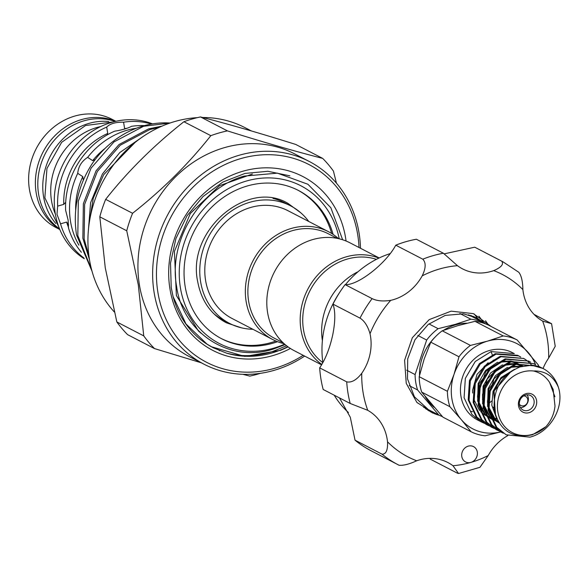 <?xml version="1.0" encoding="UTF-8"?>
<svg xmlns="http://www.w3.org/2000/svg" width="588" height="588" viewBox="0 0 588 588"><rect width="100%" height="100%" fill="white"/><g stroke="black" fill="none" stroke-linecap="round" stroke-linejoin="round"><path stroke-width="0.88" d="M108.707 121.503A60.946 53.912 117.4 0 0 43.549 196.576A60.946 53.912 117.4 0 0 55.845 223.536M115.182 121.451A60.946 53.912 117.4 0 0 58.969 135.343A60.946 53.912 117.4 0 0 38.58 194.003A60.946 53.912 117.4 0 0 59.542 228.857M390.138 253.626A93.102 82.357 117.4 0 0 345.479 284.607M339.57 292.574A93.102 82.357 117.4 0 0 324.098 329.309A93.102 82.357 117.4 0 0 322.856 362.62M429.872 458.375A47.033 41.601 -62.6 0 1 430.431 459.221L457.464 473.215L458.544 473.502L452.951 465.718A47.033 41.601 117.4 0 0 447.88 462.543A47.033 41.601 117.4 0 0 416.701 460.772C409.395 464.13 403.53 465.63 399.112 465.262A114.212 101.033 -62.6 0 1 397.9 464.645L370.874 450.643A114.212 101.033 -62.6 0 1 355.034 440.169L382.06 454.171C386.073 454.274 387.896 450.151 387.529 441.808A47.033 41.601 117.4 0 0 367.75 410.314L350.213 403.486L323.187 389.484A114.212 101.033 -62.6 0 1 319.681 367.853C325.443 359.261 329.794 348.236 332.749 334.77C335.373 321.548 335.454 311.339 332.999 304.128A114.212 101.033 -62.6 0 1 345.09 284.621C357.629 285.709 385.956 263.718 395.768 245.189A114.212 101.033 -62.6 0 1 416.377 239.243L443.403 253.237L457.457 265.68A47.033 41.601 117.4 0 0 462.528 268.856A47.033 41.601 117.4 0 0 493.707 270.627C501.255 267.393 503.945 264.255 501.755 261.197A114.212 101.033 -62.6 0 1 502.968 261.814L475.942 247.813A114.212 101.033 -62.6 0 0 474.729 247.195L501.755 261.197M444.337 253.825L474.729 247.195M334.212 395.195A93.102 82.357 117.4 0 0 348.427 412.504M477.213 455.325A8.636 7.644 117.4 0 0 473.524 446.608A8.636 7.644 117.4 0 0 461.881 453.23A8.636 7.644 117.4 0 0 465.578 461.947A8.636 7.644 117.4 0 0 470.87 462.411A8.636 7.644 117.4 0 0 477.213 455.325M482.138 321.827L475.788 317.469M439.537 415.385A52.31 46.268 -62.6 0 1 434.833 413.834L431.07 412.107L414.437 396.834L407.499 378.856L407.712 358.812L414.988 339.732L428.174 324.495L445.219 315.403L463.476 313.801L476.706 317.932L483.968 322.775M477.169 319.255L473.222 316.337M474.178 316.734L479 320.203M472.201 316.682L470.569 315.381M471.554 315.712L474.031 317.63M430.166 411.622L437.7 414.452M427.755 410.196L432.731 411.879M434.561 412.827L428.63 410.74M425.425 408.601L427.763 409.307M429.593 410.255L426.271 409.211M424.624 407.682L423.999 407.506M466.968 323.209A47.51 42.027 117.4 0 0 455.509 324.87A47.51 42.027 117.4 0 0 443.506 330.331M434.995 337.181A47.51 42.027 117.4 0 0 419.523 375.357M425.234 396.591A47.51 42.027 117.4 0 0 434.165 407.315M468.562 314.793L484.865 323.238A51.347 45.423 117.4 0 0 470.907 319.211L455.318 324.356L438.126 328.677A51.347 45.423 117.4 0 0 426.668 340.04L415.099 374.571A51.347 45.423 117.4 0 0 417.598 389.969L438.81 415.032A51.347 45.423 117.4 0 0 442.419 416.613M496.515 418.09L495.265 418.575M470.481 411.196L472.568 411.732M493.281 409.27L494.787 408.91M520.733 357.056L518.719 355.902L496.051 354.152L480.234 364.06L470.312 380.943L469.062 400.325L476.919 417.068L486.327 424.514L488.422 425.506M488.871 425.69L491.061 426.498M486.327 424.514L476.067 416.627L468.202 399.877L469.452 380.495L479.374 363.619L495.199 353.711L517.536 355.292L518.719 355.902M481.359 421.941L477.515 419.95A37.911 33.538 117.4 0 1 461.007 383.31A37.911 33.538 117.4 0 1 489.165 350.588A37.911 33.538 117.4 0 1 512.391 352.624L514.302 353.616L491.083 351.58L475.266 361.488L465.343 378.363L464.094 397.745L471.951 414.496L481.359 421.941L483.454 422.934M483.902 423.117L486.092 423.926M479.44 420.868A37.911 33.538 117.4 0 0 481.587 421.692M540.6 367.353L538.593 366.199L515.926 364.45L500.109 374.358L490.186 391.233L488.929 410.615L496.794 427.366L506.202 434.811L529.979 437.141C550.368 432.077 564.87 407.109 558.394 387.316C553.47 376.099 545.157 370.653 533.448 370.984C540.276 372.586 545.657 376.394 549.582 382.391L553.161 389.462L554.999 406.029C554.183 413.856 551.147 420.758 545.892 426.734L532.441 434.782C512.354 438.736 499.638 430.614 494.295 410.424C492.803 389.499 501.373 374.997 520.005 366.912L531.64 365.221L542.842 368.404M506.202 434.811L495.941 426.925L488.077 410.174L489.326 390.792L499.249 373.917L515.073 364.009L538.593 366.199M535.631 364.773L533.625 363.627L510.957 361.877L495.14 371.785L485.218 388.661L483.961 408.043L491.825 424.793L501.233 432.239L503.328 433.231M501.233 432.239L490.973 424.352L483.108 407.602L484.358 388.22L494.28 371.337L510.105 361.429L533.625 363.627M530.663 362.201L528.656 361.054L505.989 359.305L490.171 369.213L480.249 386.088L478.992 405.47L486.857 422.221L496.265 429.666L498.359 430.651M498.808 430.842L500.998 431.643M496.265 429.666L486.004 421.772L478.14 405.029L479.389 385.647L489.312 368.764L505.136 358.856L528.656 361.054M525.694 359.628L523.688 358.482L501.02 356.725L485.203 366.633L475.28 383.516L474.031 402.898L481.888 419.648L491.296 427.094L493.391 428.079M493.839 428.27L496.029 429.071M491.296 427.094L481.035 419.2L473.171 402.449L474.42 383.067L484.343 366.192L500.168 356.284L523.688 358.482M531.64 365.221A37.911 33.538 -62.6 0 1 542.996 368.478A37.911 33.538 -62.6 0 1 558.394 387.316M523.254 358.261L525.246 359.444M525.65 359.716L527.539 361.106M527.921 361.422L529.7 363.031M530.06 363.391L531.714 365.229M535.425 370.896L535.786 371.623M533.448 370.984A33.112 29.29 117.4 0 0 522.489 371.991A33.112 29.29 117.4 0 0 497.83 411.747A33.112 29.29 117.4 0 0 532.596 434.356A33.112 29.29 117.4 0 0 545.892 426.734M526.003 393.681A10.077 8.916 -62.6 0 1 536.587 400.56A10.077 8.916 -62.6 0 1 529.082 412.666A10.077 8.916 -62.6 0 1 518.498 405.786A10.077 8.916 -62.6 0 1 526.003 393.681M527.995 410.446A8.159 7.218 117.4 0 0 534.051 403.405A8.159 7.218 117.4 0 0 530.501 395.518A8.159 7.218 117.4 0 0 525.503 395.077A8.159 7.218 117.4 0 0 519.439 402.118A8.159 7.218 117.4 0 0 522.997 410.005A8.159 7.218 117.4 0 0 527.995 410.446M527.068 394.805A7.916 7.005 -62.6 0 1 522.394 407.337A7.916 7.005 -62.6 0 1 520.431 407.609M519.344 404.206A5.145 4.557 117.4 0 0 523.952 405.757A5.145 4.557 117.4 0 0 527.855 400.244A5.145 4.557 117.4 0 0 523.658 395.878M287.804 346.692A95.352 84.349 -62.6 0 1 271.869 352.991A95.352 84.349 -62.6 0 1 226.593 353.16L213.356 347.809L206.947 344.076L185.992 323.973L173.093 296.624A95.352 84.349 117.4 0 0 211.305 346.722L244.784 356.409L280.63 350.301L288.105 346.913M211.724 346.957L212.959 347.604M81.379 252.267A75.823 67.069 -62.6 0 1 68.487 227.953L68.12 220.074L65.621 210.239A75.823 67.069 -62.6 0 1 114.653 131.19C122.267 129.941 127.89 128.316 131.528 126.317A75.823 67.069 -62.6 0 1 144.435 125.619M297.741 190.1A83.503 73.86 -62.6 0 1 331.639 233.473M277.543 341.701A83.503 73.86 -62.6 0 1 221.639 338.747A83.503 73.86 -62.6 0 1 185.117 286.238A83.503 73.86 -62.6 0 1 216.84 202.478A83.503 73.86 -62.6 0 1 298.454 190.461A83.503 73.86 -62.6 0 1 333.109 234.428M284.643 344.156A88.781 78.535 -62.6 0 1 273.589 348.214A88.781 78.535 -62.6 0 1 180.376 287.606A88.781 78.535 -62.6 0 1 246.504 181.001A88.781 78.535 -62.6 0 1 339.21 238.809M226.593 353.16C241.668 356.916 256.927 356.394 272.369 351.595L286.562 345.751M285.158 344.597L273.273 349.088C229.379 363.391 182.736 332.83 176.606 286.444C168.043 240.558 200.471 188.131 244.108 176.106L277.433 173.151L307.928 184.272L330.838 207.711L342.642 239.772M284.114 343.686A60.704 53.699 -62.6 0 1 272.663 339.511A60.704 53.699 -62.6 0 1 246.232 280.836A60.704 53.699 -62.6 0 1 291.332 228.438A60.704 53.699 -62.6 0 1 328.508 231.701A60.704 53.699 -62.6 0 1 338.526 238.647M272.663 339.511L232.12 318.512A60.704 53.699 -62.6 0 1 205.69 259.83A60.704 53.699 -62.6 0 1 250.789 207.439A60.704 53.699 -62.6 0 1 287.966 210.702L328.508 231.701M283.115 342.76L274.346 338.218A58.785 52.001 -62.6 0 1 248.746 281.395A58.785 52.001 -62.6 0 1 292.42 230.658A58.785 52.001 -62.6 0 1 328.42 233.818L337.196 238.368M252.913 329.28A66.224 58.58 -62.6 0 1 229.585 323.407A66.224 58.58 -62.6 0 1 200.618 281.762A66.224 58.58 -62.6 0 1 225.777 215.333A66.224 58.58 -62.6 0 1 290.509 205.8A66.224 58.58 -62.6 0 1 308.759 221.47M229.585 323.407L223.822 320.423A66.224 58.58 -62.6 0 1 213.473 313.367M275.919 341.04A83.503 73.86 -62.6 0 1 220.934 338.379M290.399 348.478A97.895 86.598 -62.6 0 1 169.932 288.796A97.895 86.598 -62.6 0 1 242.851 171.24A97.895 86.598 -62.6 0 1 345.634 238.074A97.895 86.598 -62.6 0 1 346.06 241.014M173.093 296.624L171.211 287.547L170.52 263.042L175.922 238.537L187.035 215.811L203.073 196.517L222.852 182.052L244.976 173.431L267.878 171.284L289.855 175.834M91.566 269.502L77.814 235.656L78.322 201.089L91.037 168.183L113.976 141.921L143.582 126.273L169.851 123.083M170.072 123.01A90.412 79.975 -62.6 0 0 91.846 164.228C77.814 186.3 72.714 209.887 76.543 235.002L92.029 271.222M88.942 256.147L84.128 238.926L84.628 204.359L97.351 171.453L120.283 145.192L149.889 129.544L159.245 127.346M162.031 126.104L148.617 128.882L119.019 144.538L96.079 170.792L83.356 203.698L82.857 238.272L89.479 259.698M89.141 223.594L93.286 198.141L103.657 174.724L135.122 142.406M142.2 137.122L119.79 152.571L102.386 174.063L90.589 202.742L88.141 233.458M59.814 229.526L56.058 227.578A60.946 53.912 -62.6 0 1 29.4 189.248A60.946 53.912 -62.6 0 1 52.553 128.111A60.946 53.912 -62.6 0 1 112.124 119.342L115.88 121.29M59.741 229.335A60.946 53.912 -62.6 0 1 36.155 192.746A60.946 53.912 -62.6 0 1 57.83 132.903A60.946 53.912 -62.6 0 1 115.682 121.334M55.353 214.061A60.946 53.912 -62.6 0 1 51.501 200.699A60.946 53.912 -62.6 0 1 100.673 126.56M84.268 258.727A75.823 67.069 -62.6 0 1 55.243 213.4A75.823 67.069 -62.6 0 1 81.46 139.628A75.823 67.069 -62.6 0 1 152.505 123.87M65.694 202.316L63.754 204.367L57.668 206.123L56.992 214.311L60.542 223.837L66.62 222.08L68.649 224.939M83.871 257.926A75.823 67.069 -62.6 0 1 60.542 223.837M78.924 245.181A75.823 67.069 -62.6 0 1 70.501 221.309A75.823 67.069 -62.6 0 1 77.734 173.335L82.768 176.606L83.305 180.148M114.337 311.993A114.697 101.459 -62.6 0 1 89.398 259.234A114.697 101.459 -62.6 0 1 197.34 117.651M304.657 356.085A114.212 101.033 -62.6 0 1 204.058 364.229A114.212 101.033 -62.6 0 1 154.1 292.405A114.212 101.033 -62.6 0 1 197.487 177.841A114.212 101.033 -62.6 0 1 309.126 161.399A114.212 101.033 -62.6 0 1 359.084 233.223A114.212 101.033 -62.6 0 1 360.503 248.276M309.126 161.399L294.419 153.784A114.212 101.033 117.4 0 0 182.78 170.219A114.212 101.033 117.4 0 0 139.393 284.79A114.212 101.033 117.4 0 0 189.351 356.615L204.058 364.229M359.011 247.504A111.338 98.483 117.4 0 0 357.688 234.59A111.338 98.483 117.4 0 0 240.801 158.584A111.338 98.483 117.4 0 0 157.878 292.28A111.338 98.483 117.4 0 0 303.165 355.314M201.287 362.796L154.497 348.581A127.986 113.212 -62.6 0 1 143.751 335.895L138.305 284.915L126.729 230.768A127.986 113.212 -62.6 0 1 132.579 213.282C162.567 189.645 188.645 163.773 210.82 135.674A127.986 113.212 -62.6 0 1 227.416 130.881C263.049 142.098 294.809 151.27 322.687 158.4A127.986 113.212 -62.6 0 1 333.433 171.086L336.446 183.184M260.44 373.321A127.986 113.212 -62.6 0 1 249.768 376.099L242.866 374.313M322.687 158.4L295.771 144.457C260.139 133.241 228.387 124.068 200.501 116.938A127.986 113.212 117.4 0 0 183.904 121.731C153.924 145.376 127.839 171.24 105.664 199.347A127.986 113.212 117.4 0 0 99.813 216.825L105.259 267.797L116.836 321.952A127.986 113.212 117.4 0 0 127.581 334.638L154.497 348.581M321.585 364.854L294.132 350.632A60.704 53.699 -62.6 0 1 267.694 291.949A60.704 53.699 -62.6 0 1 312.794 239.559A60.704 53.699 -62.6 0 1 349.978 242.822L379.194 257.956M321.82 364.45A60.704 53.699 -62.6 0 1 301.806 305.584A60.704 53.699 -62.6 0 1 346.178 256.853A60.704 53.699 -62.6 0 1 378.907 258.095M322.841 362.649A58.785 52.001 -62.6 0 1 304.422 305.694A58.785 52.001 -62.6 0 1 347.265 259.073A58.785 52.001 -62.6 0 1 376.386 259.345M322.393 340.636A60.704 53.699 -62.6 0 1 358.114 271.671M202.676 117.497A114.697 101.459 -62.6 0 1 245.078 127.684L251.37 130.94M95.197 159.546L92.669 160.634L87.641 157.363A75.823 67.069 -62.6 0 1 136.343 128.25M92.669 160.634A69.105 61.13 -62.6 0 1 105.112 148.367M87.641 157.363C81.673 161.23 78.373 166.551 77.734 173.335M57.668 206.123A75.823 67.069 -62.6 0 1 106.707 127.074L107.736 133.454L106.972 135.027M63.754 204.367A69.105 61.13 -62.6 0 1 107.736 133.454M125.781 128.669L124.612 128.581L123.583 122.201C115.74 122.017 110.118 123.642 106.707 127.074M123.583 122.201A75.823 67.069 -62.6 0 1 151.403 124.061M124.612 128.581A69.105 61.13 -62.6 0 1 126.964 128.294M68.561 227.549A69.105 61.13 -62.6 0 1 66.62 222.08M75.661 209.953A69.105 61.13 -62.6 0 1 82.768 176.606M99.813 216.825L126.729 230.768M143.751 335.895L116.836 321.952M183.904 121.731L210.82 135.674M132.579 213.282L105.664 199.347M227.416 130.881L200.501 116.938M273.008 198.435A66.224 58.58 -62.6 0 1 284.746 202.816L290.509 205.8M493.045 407.638A9.599 2.874 170.8 0 1 493.935 407.697M493.317 407.286L493.898 407.219M491.083 351.58L492.252 354.762M493.413 409.255L494.096 409.138M535.543 364.722A47.988 42.454 117.4 0 0 528.583 352.925A47.988 42.454 117.4 0 0 487.628 341.099A47.988 42.454 117.4 0 0 453.995 374.46A47.988 42.454 117.4 0 0 461.315 419.656L471.12 431.768A51.347 45.423 117.4 0 0 485.071 435.796L500.66 431.937M500.623 431.923A47.988 42.454 -62.6 0 1 461.315 419.656L449.901 406.705L421.699 392.093A51.347 45.423 -62.6 0 1 419.207 376.695L424.183 359.018L430.776 342.172A51.347 45.423 -62.6 0 1 442.227 330.801L457.817 325.656L475.016 321.335A51.347 45.423 -62.6 0 1 488.966 325.37L517.168 339.974A51.347 45.423 117.4 0 0 503.218 335.946L487.628 341.099L470.437 345.413A51.347 45.423 117.4 0 0 458.978 356.776L453.995 374.46L447.409 391.307A51.347 45.423 117.4 0 0 449.901 406.705M538.784 366.302A51.347 45.423 117.4 0 0 538.388 365.038L517.168 339.974M447.409 391.307L419.207 376.695M471.12 431.768L442.918 417.157L421.699 392.093M503.218 335.946L475.016 321.335M470.437 345.413L442.227 330.801M458.978 356.776L430.776 342.172M480.124 410.027A47.51 42.027 117.4 0 0 481.08 409.469M481.668 409.101A47.51 42.027 117.4 0 0 482.682 408.454M490.032 402.515A47.51 42.027 117.4 0 0 491.392 401.141M406.69 370.212L415.099 374.571M417.803 335.447L426.668 340.04M409.175 385.603L417.598 389.969M423.507 407.102L438.81 415.032M459.875 313.492L470.907 319.211M428.924 323.907L438.126 328.677M434.833 413.834L416.921 402.464L406.242 383.332L404.595 360.282L412.342 337.718L429.166 319.637L451.121 311.155L473.355 313.632L491.289 326.568M319.681 367.853L346.714 381.855C351.536 382.854 356.548 380.01 361.752 373.314A47.033 41.601 117.4 0 0 370.028 333.719C367.809 326.105 364.479 320.908 360.025 318.123A114.212 101.033 -62.6 0 1 372.123 298.623C376.864 300.946 383.06 301.519 390.719 300.358A47.033 41.601 117.4 0 0 422.199 275.86C425.918 268.165 426.116 262.608 422.794 259.19A114.212 101.033 -62.6 0 1 443.403 253.237M542.658 321.085L551.581 323.709L555.226 346.281L548.655 358.085A102.694 90.846 117.4 0 0 542.658 321.085A47.033 41.601 117.4 0 1 522.879 289.59C522.754 281.38 521.394 275.61 518.807 272.281L502.968 261.814M551.581 323.709L534 314.352M548.655 358.085A47.033 41.601 117.4 0 0 543.047 368.507M395.768 245.189L422.794 259.19M345.09 284.621L372.123 298.623M332.999 304.128L360.025 318.123M355.034 440.169L350.301 417.26L339.482 397.922M382.06 454.171A114.212 101.033 -62.6 0 0 397.9 464.645L399.112 465.262M507.848 435.605A47.033 41.601 117.4 0 0 488.209 455.538L479.948 467.313L458.544 473.509M521.784 366.353L521.144 365.802M517.477 363.333L512.648 361.407M511.31 361.083L501.211 361.172M497.514 362.237L485.556 370.447L478.132 383.589L477.654 401.398M478.977 405.36L485.063 414.489M486.144 415.495L490.73 418.73M494.214 420.413L491.59 419.178L494.251 420.339M496.037 420.92L496.97 421.177M522.813 366.103L517.616 363.979M516.279 363.656L506.18 363.744M502.483 364.81L490.524 373.027L483.101 386.169L482.623 403.971M483.946 407.94L490.032 417.061M491.112 418.068L499.006 422.831M521.828 366.361L511.148 366.317M507.451 367.382L495.493 375.6L488.069 388.741L487.592 406.551M488.915 410.512L493.589 418.127L499.05 422.904M514.544 369.279L501.005 377.584L493.038 391.314L491.803 405.154L496.441 417.914M554.932 396.782L549.582 382.391M522.012 366.309L518.373 363.803M517.528 363.355L512.273 361.502M510.803 361.223L499.014 362.311M494.258 364.406L478.823 383.949L477.515 397.15M478.588 402.655L484.835 413.893M485.967 415.055L490.708 418.678M522.835 366.103L517.242 364.075M515.772 363.803L503.982 364.883M499.227 366.978L483.792 386.522L482.476 399.722M483.556 405.228L489.804 416.466M490.936 417.627L499.08 422.941M521.394 366.486L508.951 367.456M504.195 369.558L488.76 389.094L487.445 402.295M488.525 407.8L494.28 418.487L498.925 422.706M512.119 370.705L500.755 378.973L493.729 391.667L495.596 415.65M475.038 417.612L476.302 416.899M361.752 373.314A102.694 90.846 117.4 0 0 367.75 410.314M350.213 403.486A114.212 101.033 -62.6 0 1 346.714 381.855M390.719 300.358A102.694 90.846 117.4 0 0 370.028 333.719M457.457 265.68A102.694 90.846 117.4 0 0 422.199 275.86M522.879 289.59A102.694 90.846 117.4 0 0 493.707 270.627M387.529 441.808A102.694 90.846 117.4 0 0 416.701 460.772M452.951 465.718A102.694 90.846 117.4 0 0 470.87 462.411A102.694 90.846 117.4 0 0 488.209 455.538M58.851 227.078L44.857 197.803L46.952 168.44L61.644 142.34L85.576 125.501L113.33 121.907M300.858 212.863L288.069 203.455C247.93 178.826 186.587 230.121 197.641 281.365C201.192 300.564 210.732 314.359 226.262 322.768L241.323 327.788M213.356 347.809L212.562 347.398M219.802 350.771L219.162 350.566M252.406 174.041L219.559 185.654L190.328 213.481L174.423 251.37L176.385 295.543L198.413 330.963L201.155 333.33M492.95 407.175L493.92 407.469M494.427 359.856L493.023 360.341M488.121 362.737L477.03 374.365L472.561 390.212L472.605 392.997M473.502 398.804L479.558 410.446M480.683 411.651L485.423 415.385M486.313 415.9L487.775 416.642M489.481 417.377L490.274 417.664M492.185 418.244L494.493 418.73M495.045 418.818L496.926 419.016M520.968 366.177L519.66 365.199M516.808 363.524L511.479 361.723M509.98 361.473L500.645 362.076L497.992 362.914M493.082 365.31L485.703 371.653L477.574 395.577M478.47 401.376L484.527 413.019M485.651 414.224L490.392 417.958M491.281 418.472L492.744 419.215M494.449 419.95L496.301 420.574M497.154 420.817L497.926 421.001M522.137 366.28L516.448 364.295M514.948 364.046L502.96 365.486M498.051 367.882L487.202 379.113L482.535 394.452L482.542 398.15M483.439 403.949L489.495 415.598M490.62 416.796L497.713 421.794M520.601 366.721L510.766 367.177L507.929 368.059M503.019 370.462L493.964 378.937L487.511 400.722M488.407 406.521L495.103 418.869L498.359 421.772M511.126 371.366L494.126 390.924L495.089 413.989M478.544 319.828L477.787 318.645M477.632 318.424L474.251 313.985M432.312 412.945L432.768 412.945M433.143 412.938L434.679 412.894M483.505 322.4L478.933 316.234M488.621 325.193L485.534 320.769"/></g></svg>

